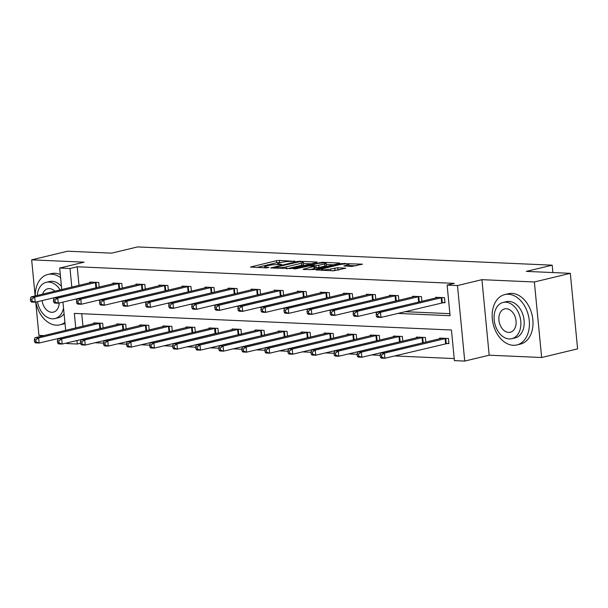 <?xml version="1.0" encoding="UTF-8"?>
<svg xmlns="http://www.w3.org/2000/svg" width="608" height="608" viewBox="0 0 608 608"><rect width="100%" height="100%" fill="white"/><g stroke="black" fill="none" stroke-linecap="round" stroke-linejoin="round"><path stroke-width="0.91" d="M294.796 261.364L279.361 260.399L276.496 260.672L250.511 267.041L266.54 267.87L268.941 267.49L266.517 267.307A6.506 0.92 -5.5 0 1 264.564 266.844A6.506 0.92 -5.5 0 1 266.395 266.015L268.516 265.506A6.506 0.92 -5.5 0 1 277.674 264.624L281.671 264.518L279.65 264.146A6.506 0.92 -5.5 0 1 277.689 263.682A6.506 0.92 -5.5 0 1 279.52 262.854L281.641 262.344A6.506 0.92 -5.5 0 1 290.799 261.463L294.766 261.075M351.865 266.426L362.429 264.176L341.84 263.553L315.856 269.922L333.587 270.818L345.633 268.212L337.691 267.748L330.562 269.048A5.442 0.768 -5.5 0 1 324.68 269.785A5.442 0.768 -5.5 0 1 321.267 269.397A5.442 0.768 -5.5 0 1 322.802 268.706L339.53 264.685A5.442 0.768 -5.5 0 1 345.412 263.948A5.442 0.768 -5.5 0 1 348.825 264.336A5.442 0.768 -5.5 0 1 347.29 265.027L343.93 265.954L351.865 266.426M570.327 273.334L577.6 348.863L541.644 357.504L534.371 281.983L570.327 273.334L526.292 271.396L552.178 265.172L137.537 246.924L111.652 253.148L67.617 251.21L31.662 259.852L84.124 262.162L59.675 268.044L70.019 268.5L77.208 266.768L454.313 283.366L447.123 285.099L457.467 285.555L464.74 361.076L454.396 360.62L451.448 330L74.343 313.401L75.742 327.963M534.371 281.983L481.916 279.672L457.467 285.555M316.745 262.451L317.323 262.192L316.707 262.048L299.592 261.288L296.727 261.569L270.75 267.938L291.338 268.554L316.745 262.451L316.707 262.048M322.217 263.006L322.149 262.284L339.264 263.036L339.872 263.18L339.302 263.439L313.895 269.549L303.704 269.504L303.666 269.101L303.096 269.359L303.704 269.504M303.666 269.101L314.541 266.365L309.069 266.008L295.48 268.858L293.451 268.774L322.149 262.284M31.662 259.852L35.142 295.959M35.735 302.085L38.935 335.38L43.974 335.601M552.892 272.566L552.178 265.172M77.208 266.768L79.002 285.41M82.179 297.479L83.182 297.517M105.23 298.49L106.233 298.536M128.28 299.508L129.284 299.546M151.331 300.519L152.334 300.565M174.382 301.538L175.385 301.576M197.433 302.548L198.436 302.594M220.491 303.567L221.494 303.605M243.542 304.578L244.545 304.623M266.593 305.596L267.596 305.634M289.644 306.607L290.647 306.652M312.694 307.625L313.698 307.663M335.745 308.636L336.748 308.682M358.796 309.654L359.799 309.692M381.854 310.665L382.858 310.711M404.905 311.684L449.874 313.66M96.832 287.447L97.637 287.485M89.931 282.781L89.862 282.059L98.732 282.454L99.18 287.113M119.882 288.466L120.688 288.504M112.989 283.792L112.913 283.077L121.782 283.465L122.231 288.131M142.933 289.476L143.746 289.514M136.04 284.81L135.972 284.088L144.833 284.483L145.282 289.142M165.984 290.495L166.797 290.533M159.091 285.828L159.022 285.106L167.884 285.494L168.332 290.16M189.035 291.506L189.848 291.544M182.142 286.839L182.073 286.117L190.942 286.512L191.391 291.171M212.093 292.524L212.899 292.562M205.192 287.858L205.124 287.136L213.993 287.523L214.442 292.19M235.144 293.535L235.95 293.573M228.243 288.868L228.175 288.146L237.044 288.542L237.492 293.2M258.195 294.553L259 294.591M251.294 289.887L251.226 289.165L260.095 289.552L260.543 294.219M281.246 295.564L282.059 295.602M274.352 290.898L274.276 290.176L283.146 290.571L283.594 295.23M304.296 296.582L305.11 296.62M297.403 291.916L297.335 291.194L306.196 291.582L306.645 296.248M327.347 297.593L328.16 297.631M320.454 292.927L320.386 292.205L329.247 292.6L329.696 297.259M350.398 298.612L351.211 298.65M343.505 293.945L343.436 293.223L352.306 293.611L352.754 298.277M373.456 299.622L374.262 299.66M366.556 294.956L366.487 294.234L375.356 294.629L375.805 299.288M396.507 300.641L397.313 300.679M389.606 295.974L389.538 295.252L398.407 295.64L398.856 300.306M419.558 301.652L420.364 301.69M412.657 296.985L412.589 296.263L421.458 296.658L421.906 301.317L357.93 316.418L354.236 316.259L353.324 315.225L354.798 315.286L354.608 313.249L353.126 313.181L353.324 315.225M442.609 302.67L445.003 302.776L444.509 297.669L435.647 297.282L435.716 298.004M94.871 342.752L103.512 343.132M117.922 343.763L126.563 344.143M140.972 344.782L149.621 345.162M164.023 345.792L172.672 346.172M187.074 346.811L195.723 347.191M210.125 347.822L218.774 348.202M233.183 348.84L241.824 349.22M256.234 349.851L264.875 350.231M279.285 350.869L287.926 351.249M302.336 351.88L310.984 352.26M325.386 352.898L334.035 353.278M348.437 353.909L357.086 354.289M371.488 354.928L380.137 355.308M394.546 355.938L454.199 358.568M81.73 313.728L82.939 326.23M100.761 328.274L101.574 328.312M93.868 323.608L93.799 322.886L102.661 323.274L103.109 327.94M123.812 329.285L124.625 329.323M116.918 324.619L116.85 323.904L125.712 324.292L126.16 328.951M146.862 330.304L147.676 330.342M139.969 325.637L139.901 324.915L148.762 325.303L149.218 329.969M169.921 331.314L170.726 331.352M163.02 326.648L162.952 325.934L171.821 326.321L172.269 330.98M192.972 332.333L193.777 332.371M186.071 327.666L186.002 326.944L194.872 327.332L195.32 331.998M216.022 333.351L216.828 333.382M209.122 328.677L209.053 327.963L217.922 328.35L218.371 333.009L215.726 333.397L215.528 328.244M239.073 334.362L239.879 334.4M232.18 329.696L232.104 328.974L240.973 329.361L241.422 334.028M262.124 335.38L262.937 335.411M255.231 330.706L255.162 329.992L264.024 330.38L264.472 335.038M285.175 336.391L285.988 336.429M278.282 331.725L278.213 331.003L287.075 331.39L287.523 336.057M308.226 337.41L309.039 337.44M301.332 332.736L301.264 332.021L310.126 332.409L310.582 337.068M331.284 338.42L332.09 338.458M324.383 333.754L324.315 333.032L333.184 333.42L333.632 338.086M354.335 339.439L355.14 339.469M347.434 334.765L347.366 334.05L356.235 334.438L356.683 339.097M377.386 340.45L378.191 340.488M370.485 335.783L370.416 335.061L379.286 335.449L379.734 340.115M400.436 341.468L401.242 341.498M393.543 336.794L393.467 336.08L402.336 336.467L402.785 341.126M423.487 342.479L424.3 342.517M416.594 337.812L416.526 337.09L425.387 337.478L425.836 342.144M446.538 343.497L448.932 343.596L448.438 338.496L439.576 338.109L439.645 338.823M481.916 279.672L489.189 355.201L541.644 357.504M489.189 355.201L464.74 361.076M80.568 343.231L77.292 344.022L66.948 343.566L66.888 342.92M397.716 313.409L450.072 315.712L447.123 285.099M74.982 299.204L77.018 299.296M98.04 300.223L100.077 300.306M121.091 301.234L123.128 301.325M144.142 302.252L146.178 302.336M167.192 303.263L169.229 303.354M190.243 304.281L192.28 304.365M213.294 305.292L215.331 305.383M236.352 306.31L238.382 306.394M259.403 307.321L261.44 307.412M282.454 308.34L284.491 308.423M305.505 309.35L307.542 309.442M328.556 310.369L330.592 310.452M351.606 311.38L353.643 311.471M374.657 312.398L376.694 312.482M70.019 268.5L71.812 287.136M65.679 330.38L62.951 302.1M61.75 289.56L59.675 268.044M76.95 340.503L77.292 344.022M280.987 262.504L276.693 262.717L257.017 267.452M311.015 263.826L303.377 263.492M299.212 261.835L274.907 267.391L277.035 267.771A6.506 0.92 -5.5 0 0 286.193 266.882L301.439 263.218A6.506 0.92 -5.5 0 0 303.27 262.39A6.506 0.92 -5.5 0 0 301.317 261.926L299.212 261.835M303.27 262.39L303.468 264.434A6.506 0.92 -5.5 0 1 301.636 265.263L287.044 268.766M326.306 264.503L333.564 264.822M309.594 269.762L314.739 268.402L314.541 266.365M324.664 264.054A5.442 0.768 -5.5 0 0 326.2 263.355A5.442 0.768 -5.5 0 0 322.787 262.975A5.442 0.768 -5.5 0 0 316.905 263.712L310.437 265.384L315.909 265.742L324.664 264.054L324.862 266.091A5.442 0.768 -5.5 0 0 326.397 265.4L326.2 263.355M324.862 266.091L318.964 267.512L314.678 267.725M339.325 269.853L332.15 270.758M356.121 265.81L348.931 265.498M96.186 322.992L34.945 337.774L38.638 337.934L39.132 343.041L103.109 327.902M36.009 341.909L39.132 343.041L35.439 342.874L34.527 341.84L36.009 341.909L35.811 339.864L34.329 339.804L34.527 341.84M35.811 339.864L38.638 337.934L100.267 323.175M34.329 339.804L34.945 337.774M96.338 282.348L34.709 297.114L31.016 296.947L92.256 282.165M99.18 287.082L35.203 302.214L31.502 302.054L30.598 301.021L32.072 301.082L31.874 299.045L30.4 298.976L30.598 301.021M31.874 299.045L34.709 297.114L35.203 302.214L32.072 301.082M31.016 296.947L30.4 298.976M60.602 277.666A25.893 18.126 -103.5 0 0 51.437 274.147A25.893 18.126 -103.5 0 0 47.834 274.489A25.893 18.126 -103.5 0 0 35.256 295.929M35.872 302.054A25.893 18.126 -103.5 0 0 56.346 325.181A25.893 18.126 -103.5 0 0 59.941 324.839A25.893 18.126 -103.5 0 0 64.912 322.438M60.298 274.535A25.893 18.126 -103.5 0 0 55.032 273.281A25.893 18.126 -103.5 0 0 51.437 273.623L47.834 274.489M60.184 289.932A18.643 13.049 -103.5 0 0 48.815 282.089A18.643 13.049 -103.5 0 0 46.223 282.332L49.529 281.534A18.643 13.049 76.5 0 1 52.121 281.291A18.643 13.049 76.5 0 1 61.438 286.36M46.223 282.332A18.643 13.049 -103.5 0 0 37.248 295.45M37.521 301.659A18.643 13.049 -103.5 0 0 52.349 318.828A18.643 13.049 -103.5 0 0 54.94 318.584A18.643 13.049 -103.5 0 0 63.528 308.104M42.066 300.565A12.016 8.413 -103.5 0 0 51.726 312.299A12.016 8.413 -103.5 0 0 53.39 312.14A12.016 8.413 -103.5 0 0 59.219 302.997M54.826 291.224A12.016 8.413 -103.5 0 0 49.446 288.618A12.016 8.413 -103.5 0 0 47.774 288.777A12.016 8.413 -103.5 0 0 42.606 294.158M64.076 313.743A18.643 13.049 76.5 0 1 58.246 317.786L54.94 318.584M59.941 324.839L63.536 323.973A25.893 18.126 -103.5 0 0 65.018 323.524M508.334 294.257A25.893 18.126 -103.5 0 0 504.739 294.599A25.893 18.126 -103.5 0 0 492.655 321.495A25.893 18.126 -103.5 0 0 513.251 345.291A25.893 18.126 -103.5 0 0 516.846 344.949A25.893 18.126 -103.5 0 0 528.93 318.052A25.893 18.126 -103.5 0 0 508.334 294.257M516.846 344.949L520.44 344.082A25.893 18.126 -103.5 0 0 532.524 317.186A25.893 18.126 -103.5 0 0 511.928 293.39A25.893 18.126 -103.5 0 0 508.334 293.732L504.739 294.599M503.128 302.442L506.434 301.652A18.643 13.049 76.5 0 1 509.025 301.401A18.643 13.049 76.5 0 1 523.853 318.531A18.643 13.049 76.5 0 1 515.151 337.896L511.845 338.694A18.643 13.049 -103.5 0 0 520.539 319.329A18.643 13.049 -103.5 0 0 505.719 302.199A18.643 13.049 -103.5 0 0 503.128 302.442A18.643 13.049 -103.5 0 0 494.426 321.807A18.643 13.049 -103.5 0 0 509.253 338.937A18.643 13.049 -103.5 0 0 511.845 338.694M508.622 332.409A12.016 8.413 -103.5 0 0 510.294 332.249A12.016 8.413 -103.5 0 0 515.903 319.77A12.016 8.413 -103.5 0 0 506.342 308.727A12.016 8.413 -103.5 0 0 504.678 308.887A12.016 8.413 -103.5 0 0 499.069 321.366A12.016 8.413 -103.5 0 0 508.622 332.409M119.236 324.003L57.996 338.785L61.689 338.952L62.183 344.052L126.16 328.92M59.06 342.92L62.183 344.052L58.49 343.892L57.578 342.859L59.06 342.92L58.862 340.883L57.38 340.814L57.578 342.859M58.862 340.883L61.689 338.952L123.325 324.186M57.38 340.814L57.996 338.785M142.295 325.022L81.046 339.804L84.74 339.963L85.234 345.07L149.211 329.931M82.11 343.938L85.234 345.07L81.54 344.903L80.628 343.87L82.11 343.938L81.913 341.894L80.438 341.833L80.628 343.87M81.913 341.894L84.74 339.963L146.376 325.204M80.438 341.833L81.046 339.804M119.388 283.358L57.76 298.125L54.066 297.966L115.307 283.184M122.231 288.093L58.254 303.225L54.56 303.065L53.648 302.032L55.123 302.1L54.933 300.056L53.451 299.995L53.648 302.032M54.933 300.056L57.76 298.125L58.254 303.225L55.123 302.1M54.066 297.966L53.451 299.995M142.439 284.377L80.811 299.144L77.117 298.976L138.358 284.194M145.282 289.112L81.305 304.243L77.611 304.084L76.699 303.05L78.181 303.111L77.984 301.074L76.502 301.006L76.699 303.05M77.984 301.074L80.811 299.144L81.305 304.243L78.181 303.111M77.117 298.976L76.502 301.006M165.346 326.032L104.097 340.814L107.798 340.982L108.285 346.081L172.262 330.95M105.161 344.949L108.285 346.081L104.591 345.922L103.687 344.888L105.161 344.949L104.964 342.912L103.489 342.844L103.687 344.888M104.964 342.912L107.798 340.982L169.427 326.215M103.489 342.844L104.097 340.814M188.396 327.051L127.156 341.833L130.849 341.992L131.336 347.1L195.312 331.96M128.212 345.967L131.336 347.1L127.642 346.932L126.738 345.899L128.212 345.967L128.014 343.923L126.54 343.862L126.738 345.899M128.014 343.923L130.849 341.992L192.478 327.233M126.54 343.862L127.156 341.833M211.447 328.062L150.206 342.844L153.9 343.011L154.386 348.11L215.726 333.397M151.263 346.978L154.386 348.11L150.693 347.951L149.788 346.917L151.263 346.978L151.065 344.941L149.591 344.873L149.788 346.917M151.065 344.941L153.9 343.011L215.232 328.29M149.591 344.873L150.206 342.844M165.498 285.388L103.862 300.154L100.168 299.995L161.409 285.213M168.332 290.122L104.356 305.254L100.662 305.094L99.75 304.061L101.232 304.129L101.034 302.085L99.552 302.024L99.75 304.061M101.034 302.085L103.862 300.154L104.356 305.254L101.232 304.129M100.168 299.995L99.552 302.024M188.548 286.406L126.912 301.173L123.219 301.006L184.467 286.224M191.383 291.141L127.406 306.272L123.713 306.113L122.801 305.079L124.283 305.14L124.085 303.103L122.611 303.035L122.801 305.079M124.085 303.103L126.912 301.173L127.406 306.272L124.283 305.14M123.219 301.006L122.611 303.035M211.599 287.417L149.971 302.184L146.277 302.024L207.518 287.242M214.434 292.152L150.457 307.291L146.764 307.124L145.859 306.09L147.334 306.158L147.136 304.114L145.662 304.053L145.859 306.09M147.136 304.114L149.971 302.184L150.457 307.291L147.334 306.158M146.277 302.024L145.662 304.053M234.65 288.435L173.022 303.202L169.328 303.035L230.569 288.253M237.485 293.17L173.508 308.302L169.814 308.142L168.91 307.108L170.384 307.169L170.187 305.132L168.712 305.064L168.91 307.108M170.187 305.132L173.022 303.202L173.508 308.302L170.384 307.169M169.328 303.035L168.712 305.064M257.701 289.446L196.072 304.213L192.379 304.053L253.62 289.271M260.543 294.181L196.566 309.32L192.865 309.153L191.961 308.119L193.435 308.188L193.238 306.143L191.763 306.082L191.961 308.119M193.238 306.143L196.072 304.213L196.566 309.32L193.435 308.188M192.379 304.053L191.763 306.082M280.752 290.464L219.123 305.231L215.43 305.064L276.67 290.282M283.594 295.199L219.617 310.331L215.924 310.171L215.012 309.138L216.486 309.198L216.296 307.162L214.814 307.093L215.012 309.138M216.296 307.162L219.123 305.231L219.617 310.331L216.486 309.198M215.43 305.064L214.814 307.093M303.81 291.475L242.174 306.242L238.48 306.082L299.721 291.3M306.645 296.21L242.668 311.349L238.974 311.182L238.062 310.148L239.544 310.217L239.347 308.172L237.865 308.112L238.062 310.148M239.347 308.172L242.174 306.242L242.668 311.349L239.544 310.217M238.48 306.082L237.865 308.112M326.861 292.494L265.225 307.26L261.531 307.093L322.78 292.311M329.696 297.228L265.719 312.36L262.025 312.2L261.113 311.167L262.595 311.228L262.398 309.191L260.916 309.122L261.113 311.167M262.398 309.191L265.225 307.26L265.719 312.36L262.595 311.228M261.531 307.093L260.916 309.122M349.912 293.504L288.276 308.271L284.582 308.112L345.83 293.33M352.746 298.239L288.77 313.378L285.076 313.211L284.164 312.178L285.646 312.246L285.448 310.202L283.974 310.141L284.164 312.178M285.448 310.202L288.276 308.271L288.77 313.378L285.646 312.246M284.582 308.112L283.974 310.141M372.962 294.523L311.334 309.29L307.64 309.122L368.881 294.34M375.797 299.258L311.82 314.389L308.127 314.23L307.222 313.196L308.697 313.257L308.499 311.22L307.025 311.152L307.222 313.196M308.499 311.22L311.334 309.29L311.82 314.389L308.697 313.257M307.64 309.122L307.025 311.152M396.013 295.534L334.385 310.3L330.691 310.141L391.932 295.359M398.848 300.268L334.871 315.408L331.178 315.24L330.273 314.207L331.748 314.275L331.55 312.231L330.076 312.17L330.273 314.207M331.55 312.231L334.385 310.3L334.871 315.408L331.748 314.275M330.691 310.141L330.076 312.17M419.064 296.552L357.436 311.319L353.742 311.152L414.983 296.37M354.608 313.249L357.436 311.319L357.93 316.418L354.798 315.286M353.742 311.152L353.126 313.181M234.498 329.08L173.257 343.862L176.951 344.022L177.445 349.129L241.422 333.99M174.314 347.996L177.445 349.129L173.751 348.962L172.839 347.928L174.314 347.996L174.124 345.952L172.642 345.891L172.839 347.928M174.124 345.952L176.951 344.022L238.579 329.262M172.642 345.891L173.257 343.862M257.549 330.091L196.308 344.873L200.002 345.04L200.496 350.14L264.472 335.008M197.372 349.007L200.496 350.14L196.802 349.98L195.89 348.946L197.372 349.007L197.174 346.97L195.692 346.902L195.89 348.946M197.174 346.97L200.002 345.04L261.63 330.273M195.692 346.902L196.308 344.873M280.6 331.109L219.359 345.891L223.052 346.051L223.546 351.158L287.523 336.019M220.423 350.026L223.546 351.158L219.853 350.991L218.941 349.957L220.423 350.026L220.225 347.981L218.743 347.92L218.941 349.957M220.225 347.981L223.052 346.051L284.688 331.292M218.743 347.92L219.359 345.891M303.658 332.12L242.41 346.902L246.103 347.069L246.597 352.169L310.574 337.037M243.474 351.036L246.597 352.169L242.904 352.009L241.992 350.976L243.474 351.036L243.276 349L241.802 348.931L241.992 350.976M243.276 349L246.103 347.069L307.739 332.302M241.802 348.931L242.41 346.902M326.709 333.138L265.46 347.92L269.162 348.08L269.648 353.187L333.625 338.048M266.524 352.055L269.648 353.187L265.954 353.02L265.05 351.986L266.524 352.055L266.327 350.01L264.852 349.95L265.05 351.986M266.327 350.01L269.162 348.08L330.79 333.321M264.852 349.95L265.46 347.92M349.76 334.149L288.519 348.931L292.212 349.098L292.699 354.198L356.676 339.066M289.575 353.066L292.699 354.198L289.005 354.038L288.101 353.005L289.575 353.066L289.378 351.029L287.903 350.96L288.101 353.005M289.378 351.029L292.212 349.098L353.841 334.332M287.903 350.96L288.519 348.931M372.81 335.168L311.57 349.95L315.263 350.109L315.757 355.216L379.734 340.077M312.626 354.084L315.757 355.216L312.056 355.049L311.152 354.016L312.626 354.084L312.428 352.04L310.954 351.979L311.152 354.016M312.428 352.04L315.263 350.109L376.892 335.35M310.954 351.979L311.57 349.95M395.861 336.178L334.62 350.96L338.314 351.128L338.808 356.227L402.785 341.096M335.677 355.095L338.808 356.227L335.114 356.068L334.202 355.034L335.677 355.095L335.487 353.058L334.005 352.99L334.202 355.034M335.487 353.058L338.314 351.128L399.942 336.361M334.005 352.99L334.62 350.96M418.912 337.197L357.671 351.979L361.365 352.138L361.859 357.246L425.836 342.106M358.735 356.113L361.859 357.246L358.165 357.078L357.253 356.045L358.735 356.113L358.538 354.069L357.056 354.008L357.253 356.045M358.538 354.069L361.365 352.138L422.993 337.379M357.056 354.008L357.671 351.979M441.963 338.208L380.722 352.99L384.416 353.157L384.91 358.256L448.886 343.125M381.786 357.124L384.91 358.256L381.216 358.097L380.304 357.063L381.786 357.124L381.588 355.087L380.106 355.019L380.304 357.063M381.588 355.087L384.416 353.157L446.052 338.39M380.106 355.019L380.722 352.99M442.115 297.563L380.486 312.33L376.793 312.17L438.034 297.388M444.957 302.298L380.98 317.437L377.287 317.27L376.375 316.236L377.857 316.304L377.659 314.26L376.177 314.199L376.375 316.236M377.659 314.26L380.486 312.33L380.98 317.437L377.857 316.304M376.793 312.17L376.177 314.199M279.703 264.716L279.65 264.146M266.57 267.87L266.517 267.307M251.127 267.186L251.089 266.783M276.693 262.717L276.496 260.672M279.558 262.443L279.361 260.399M271.358 268.082L271.32 267.68M296.788 262.132L296.727 261.569M299.645 261.858L299.592 261.288M274.983 268.242L274.93 267.672M277.088 268.333L277.035 267.771M286.376 268.744L286.193 266.882M301.636 265.263L301.439 263.218M339.302 263.439L339.264 263.036M314.169 268.66L313.971 266.623M319.352 263.272L319.284 262.557M311.106 266.091L311.053 265.529M316.107 267.786L315.909 265.742M318.964 267.512L318.767 265.468M344.538 266.099L344.5 265.696M347.404 266.228L347.29 265.027M330.722 270.689L330.562 269.048M335.031 270.066L334.833 268.022M337.888 269.785L337.691 267.748M345.055 268.47L345.017 268.067M316.472 270.066L316.434 269.663M341.909 264.26L341.84 263.553M344.766 263.986L344.698 263.279M361.859 264.434L361.813 264.032M99.818 328.449L99.324 323.342M100.464 328.32L99.97 323.22M96.041 282.393L96.535 287.5M95.395 282.515L95.889 287.622M122.869 329.46L122.383 324.36M123.515 329.338L123.021 324.231M145.92 330.478L145.434 325.371M146.566 330.349L146.072 325.25M119.092 283.412L119.586 288.511M118.446 283.533L118.94 288.633M142.143 284.422L142.637 289.53M141.504 284.544L141.991 289.651M168.978 331.489L168.484 326.39M169.617 331.368L169.13 326.26M192.029 332.508L191.535 327.4M192.668 332.378L192.181 327.279M215.08 333.518L214.586 328.419M165.194 285.441L165.688 290.54M164.555 285.562L165.042 290.662M188.252 286.452L188.738 291.559M187.606 286.573L188.092 291.68M211.303 287.47L211.789 292.57M210.657 287.592L211.151 292.691M234.354 288.481L234.84 293.588M233.708 288.602L234.202 293.71M257.404 289.499L257.898 294.599M256.758 289.621L257.252 294.72M280.455 290.51L280.949 295.617M279.809 290.632L280.303 295.739M303.506 291.528L304 296.628M302.868 291.65L303.354 296.75M326.557 292.539L327.051 297.646M325.918 292.661L326.405 297.768M349.615 293.558L350.102 298.657M348.969 293.679L349.463 298.779M372.666 294.568L373.152 299.676M372.02 294.69L372.514 299.797M395.717 295.587L396.211 300.686M395.071 295.708L395.565 300.808M418.768 296.598L419.262 301.705M418.122 296.719L418.616 301.826M238.131 334.537L237.637 329.43M238.777 334.408L238.283 329.308M261.182 335.548L260.695 330.448M261.828 335.426L261.334 330.319M284.232 336.566L283.746 331.459M284.878 336.437L284.384 331.337M307.283 337.577L306.797 332.477M307.929 337.455L307.443 332.348M330.342 338.595L329.848 333.488M330.98 338.466L330.494 333.366M353.392 339.606L352.898 334.506M354.031 339.484L353.544 334.377M376.443 340.624L375.949 335.517M377.089 340.495L376.595 335.396M399.494 341.635L399 336.536M400.14 341.514L399.646 336.406M422.545 342.654L422.058 337.546M423.191 342.524L422.697 337.425M445.596 343.664L445.109 338.565M446.242 343.543L445.748 338.436M441.818 297.616L442.312 302.716M441.172 297.738L441.666 302.837M277.78 264.624L277.689 263.682M264.647 267.786L264.564 266.844M274.565 268.219L274.504 267.573M310.506 266.068L310.437 265.384M349.015 266.296L348.825 264.336M321.351 270.279L321.267 269.397"/></g></svg>
